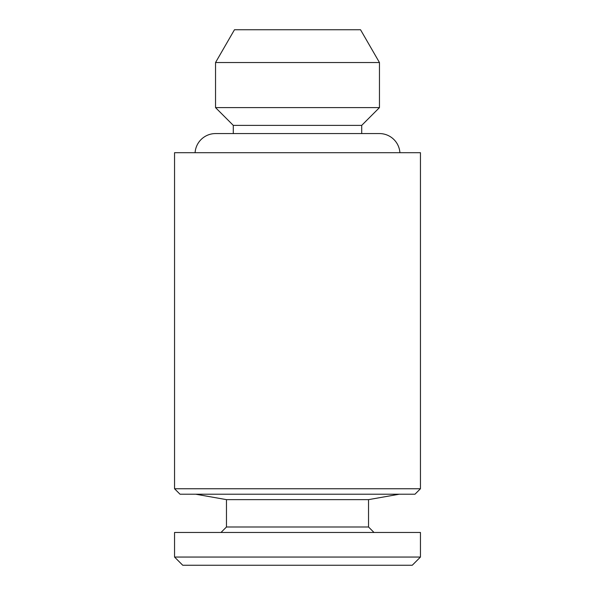 <?xml version="1.0" encoding="UTF-8"?>
<svg xmlns="http://www.w3.org/2000/svg" width="595" height="595" viewBox="0 0 595 595"><rect width="100%" height="100%" fill="white"/><g stroke="black" fill="none" stroke-linecap="round" stroke-linejoin="round"><path stroke-width="0.89" d="M399.907 152.699A20.49 20.49 0 0 0 379.461 133.57L215.539 133.57A20.49 20.49 0 0 0 195.093 152.699M368.536 499.636L368.536 526.999L226.464 526.999L226.464 499.636L368.536 499.636L399.275 494.214M226.464 499.636L195.725 494.214M226.464 526.999L220.998 532.466M368.536 526.999L374.002 532.466M174.551 557.054L420.449 557.054L420.449 532.466L174.551 532.466L174.551 557.054L182.747 565.25L412.253 565.25L420.449 557.054M174.551 488.748L420.449 488.748L420.449 152.699L174.551 152.699L174.551 488.748L180.017 494.214L414.983 494.214L420.449 488.748M233.292 133.57L233.292 125.374L361.708 125.374L379.461 107.613L379.461 62.535L215.539 62.535L215.539 107.613L379.461 107.613M233.292 125.374L215.539 107.613M215.539 62.535L234.467 29.75L360.533 29.75L379.461 62.535M361.708 133.57L361.708 125.374"/></g></svg>
